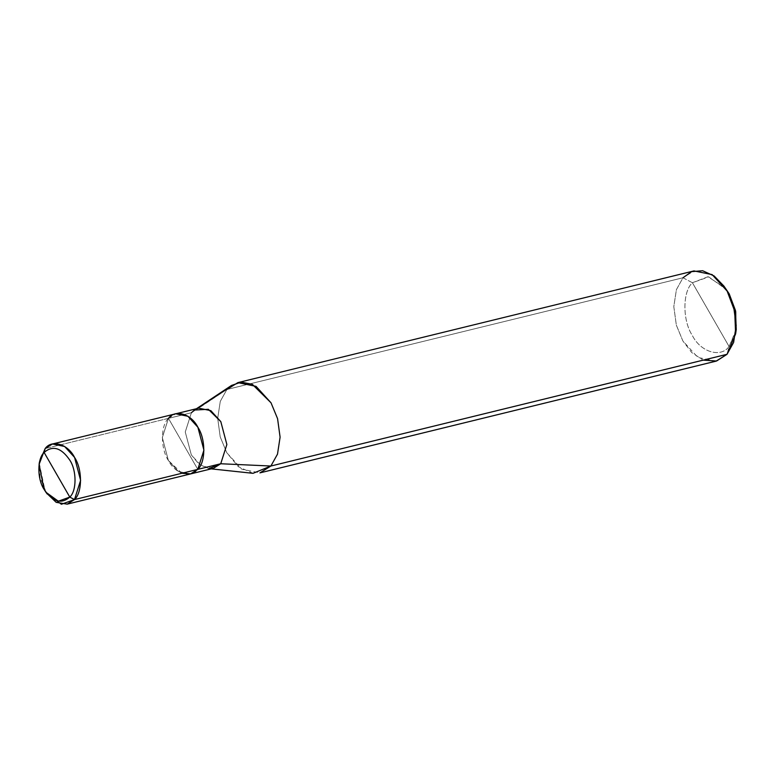 <?xml version="1.0" encoding="UTF-8"?>
<svg xmlns="http://www.w3.org/2000/svg" width="775" height="775" viewBox="0 0 775 775"><rect width="100%" height="100%" fill="white"/><g stroke="black" fill="none" stroke-linecap="round" stroke-linejoin="round"><path stroke-width="0.58" stroke-dasharray="3.88 2.91" d="M213.425 468.323L201.287 465.843L191.318 454.877L185.264 431.975L191.396 412.746L168.456 418.364L197.79 469.369C191.144 478.737 174.976 473.854 168.378 460.495C160.464 448.618 160.502 425.446 168.456 418.364L162.324 437.594L168.378 460.495L178.347 471.462L190.485 473.942L178.347 471.471L168.369 460.495L162.324 437.584L168.456 418.355L197.79 469.379L168.456 418.355L45.153 448.56L168.456 418.355L162.324 437.584L168.369 460.495L181.902 473.273M39.273 463.314L45.066 490.701L46.568 493.103L40.019 477.313L39.418 462.171M168.456 418.355L175.76 413.792L168.456 418.364C175.102 408.997 191.27 413.879 197.867 427.238C205.782 439.115 205.743 462.287 197.79 469.369L168.456 418.364L191.396 412.746L185.264 431.975L191.318 454.877L199.02 464.196L208.814 468.613L211.188 468.865M725.226 287.98L707.924 276.733L692.414 282.739L729.081 346.512L735.901 331.564M190.921 473.835L197.79 469.369L203.922 450.139L197.867 427.238L187.899 416.272L176.196 413.685M253.028 473.322L238.322 466.686L226.765 452.707L220.216 436.868L217.688 418.335L220.284 401.363L226.891 389.486L198.7 408.173M716.061 361.15L697.849 357.43L682.882 340.981L676.342 325.142L673.804 306.609L676.41 289.637L683.007 277.76L226.891 389.486L220.284 401.363L217.688 418.335L220.216 436.868L226.765 452.707L241.732 469.156L259.945 472.876M736.25 329.501L729.081 346.512L692.414 282.739C682.465 291.594 682.417 320.569 692.308 335.42C700.561 352.121 720.779 358.224 729.081 346.512L727.018 354.301L729.081 346.512C720.779 358.224 700.561 352.121 692.308 335.42C682.417 320.569 682.465 291.594 692.414 282.739L683.007 277.76L676.41 289.637L673.804 306.609L676.342 325.142L682.882 340.981L691.775 352.596L703.187 360.133M191.396 412.746L226.891 389.486L231.502 385.446M226.891 389.486L683.007 277.76L693.964 270.911M683.007 277.76L692.414 282.739L708.776 276.878L726.485 289.647M194.467 410.043L196.463 408.725"/><path stroke-width="1.16" d="M39.099 464.361L39.418 462.171L45.153 448.56L39.099 464.361L44.049 489.325L45.928 492.251L58.328 501.202L69.789 497.095C61.186 504.448 52.603 501.861 44.049 489.325C37.123 478.931 37.161 458.655 44.117 452.455L69.789 497.095L74.487 499.584L197.79 469.379C205.743 462.287 205.792 439.115 197.877 427.238C191.28 413.869 175.092 408.987 168.456 418.355M181.902 473.273L190.815 473.864L197.79 469.379L74.487 499.584L80.619 480.345L74.574 457.434L64.596 446.468L52.448 443.988L45.153 448.56C51.789 439.192 67.968 444.075 74.574 457.434C82.489 469.321 82.441 492.493 74.487 499.584L61.399 504.273L46.568 493.103L56.178 502.345L67.192 504.147L74.487 499.584L69.789 497.095L44.117 452.455C52.719 445.092 61.293 447.679 69.857 460.224C76.783 470.609 76.744 490.895 69.789 497.095C76.744 490.895 76.783 470.609 69.857 460.224C61.293 447.679 52.719 445.092 44.117 452.455L45.153 448.56L39.273 463.314M52.448 443.988L175.76 413.792L187.899 416.272L197.877 427.238L203.922 450.149L197.79 469.379L190.495 473.942L213.425 468.323L220.73 463.75L270.892 466.027L253.028 473.322L211.188 468.865M735.901 331.564L735.717 311.686L729.188 293.832L725.226 287.98M197.79 469.369L220.73 463.75L197.79 469.369M208.814 468.613L220.73 463.75L226.862 444.521L220.807 421.619L208.359 409.307L194.467 410.043L191.396 412.746M259.945 472.876L270.892 466.027L727.018 354.301L716.061 361.15L259.945 472.876M703.187 360.133L716.555 361.024L727.018 354.301L270.892 466.027L220.73 463.75L226.862 444.521L220.807 421.619L210.839 410.653L198.7 408.173L175.76 413.792M196.463 408.725L231.502 385.446L241.238 382.114L252.34 384.332L271.017 402.806L277.566 418.645L280.095 437.177L277.498 454.15L270.892 466.027L277.498 454.15L280.095 437.177L277.566 418.645L271.017 402.806L256.05 386.357L237.838 382.637L226.891 389.486M237.838 382.637L693.964 270.911L712.167 274.631L727.134 291.08L733.683 306.919L736.211 325.452L733.615 342.424L727.018 354.301L735.62 333.88L734.71 311.162L727.134 291.08L723.898 286.062L714.143 275.978L702.644 270.727L691.629 271.637L683.007 277.76M723.898 286.062L729.188 293.832L735.494 310.572L736.25 329.501L735.62 333.88M45.928 492.251L47.227 494.053M67.192 504.147L190.495 473.942"/></g></svg>
